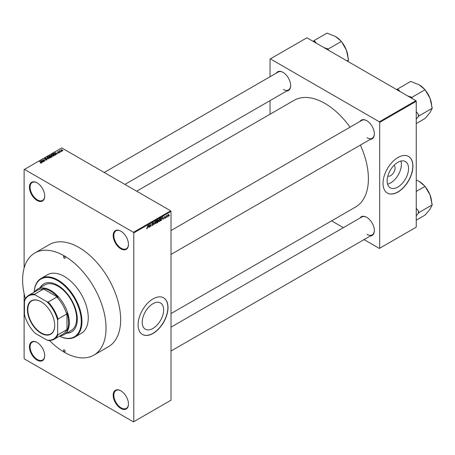 <?xml version="1.0" encoding="UTF-8"?>
<svg xmlns="http://www.w3.org/2000/svg" width="455" height="455" viewBox="0 0 455 455"><rect width="100%" height="100%" fill="white"/><g stroke="black" fill="none" stroke-linecap="round" stroke-linejoin="round"><path stroke-width="0.68" d="M120.825 248.817A10.812 6.239 60 0 1 113.181 235.576A10.812 6.239 60 0 1 120.825 231.163L120.825 231.163A10.812 6.239 60 0 1 128.469 244.403A10.812 6.239 60 0 1 120.825 248.817M120.996 231.265A10.34 5.972 -120 0 0 115.985 230.844A10.34 5.972 -120 0 0 114.404 239.131A10.34 5.972 -120 0 0 121.155 248.242A10.34 5.972 -120 0 0 126.325 248.754A10.34 5.972 -120 0 0 128.464 244.21M120.825 408.448A10.812 6.239 60 0 1 113.181 395.207A10.812 6.239 60 0 1 120.825 390.794L120.825 390.794A10.812 6.239 60 0 1 128.469 404.034A10.812 6.239 60 0 1 120.825 408.448M120.996 390.89A10.34 5.972 -120 0 0 115.985 390.475A10.34 5.972 -120 0 0 114.404 398.756A10.34 5.972 -120 0 0 121.155 407.868A10.34 5.972 -120 0 0 126.325 408.38A10.34 5.972 -120 0 0 128.464 403.835M37.083 360.098A10.812 6.239 60 0 1 29.438 346.858A10.812 6.239 60 0 1 37.083 342.444L37.083 342.444A10.812 6.239 60 0 1 44.727 355.685A10.812 6.239 60 0 1 37.083 360.098M37.247 342.547A10.34 5.972 -120 0 0 32.242 342.126A10.34 5.972 -120 0 0 30.661 350.413A10.34 5.972 -120 0 0 37.412 359.524A10.34 5.972 -120 0 0 42.582 360.036A10.34 5.972 -120 0 0 44.721 355.491M37.083 200.467A10.812 6.239 60 0 1 29.438 187.227A10.812 6.239 60 0 1 37.083 182.813L37.083 182.813A10.812 6.239 60 0 1 44.727 196.054A10.812 6.239 60 0 1 37.083 200.467M37.247 182.916A10.34 5.972 -120 0 0 32.242 182.495A10.34 5.972 -120 0 0 30.661 190.781A10.34 5.972 -120 0 0 37.412 199.893A10.34 5.972 -120 0 0 42.582 200.405A10.34 5.972 -120 0 0 44.721 195.86M152.925 328.453A15.152 8.747 120 0 0 162.827 315.105A15.152 8.747 120 0 0 160.501 302.962A15.152 8.747 120 0 0 152.925 303.712A15.152 8.747 120 0 0 143.029 317.061A15.152 8.747 120 0 0 145.35 329.204A15.152 8.747 120 0 0 152.925 328.453M153.062 333.43A21.146 12.211 120 0 0 166.877 314.792A21.146 12.211 120 0 0 163.635 297.843A21.146 12.211 120 0 0 153.062 298.889A21.146 12.211 120 0 0 139.241 317.527A21.146 12.211 120 0 0 142.483 334.476A21.146 12.211 120 0 0 153.062 333.43M142.421 334.436A21.146 12.211 120 0 0 152.925 333.35A21.146 12.211 120 0 0 166.723 314.775A21.146 12.211 120 0 0 163.567 297.809M359.956 121.457A10.812 6.239 60 0 1 366.702 120.672L366.702 120.672A10.812 6.239 60 0 1 366.707 120.672A10.812 6.239 60 0 1 374.346 133.912A10.812 6.239 60 0 1 370.296 139.361M366.872 120.774A10.34 5.972 -120 0 0 361.867 120.353L171.006 230.548M276.282 73.141A10.812 6.239 60 0 1 283.027 72.362L283.027 72.362A10.812 6.239 60 0 1 290.671 85.603A10.812 6.239 60 0 1 286.622 91.051M283.198 72.459A10.34 5.972 -120 0 0 278.193 72.044L104.24 172.473M359.956 218.076A10.812 6.239 60 0 1 366.702 217.297L366.702 217.297A10.812 6.239 60 0 1 366.707 217.297A10.812 6.239 60 0 1 374.346 230.531A10.812 6.239 60 0 1 370.296 235.986M366.872 217.393A10.34 5.972 -120 0 0 361.867 216.972L171.006 327.168M34.842 252.991L49.464 244.551A58.979 34.051 60 0 1 78.954 247.475A58.979 34.051 60 0 1 117.487 299.447A58.979 34.051 60 0 1 108.444 346.71L93.821 355.15A58.979 34.051 -120 0 0 102.864 307.887A58.979 34.051 -120 0 0 64.331 255.915A58.979 34.051 -120 0 0 34.842 252.991A58.979 34.051 -120 0 0 25.366 298.747M171.006 313.575L355.651 206.974A61.567 35.547 -120 0 0 360.383 145.088M350.043 127.178A61.567 35.547 -120 0 0 324.864 103.387A61.567 35.547 -120 0 0 294.084 100.339L136.688 191.208M394.041 165.307A6.239 3.606 -60 0 1 394.667 170.38A6.239 3.606 -60 0 1 390.663 175.636A6.239 3.606 -60 0 1 387.825 176.079M397.841 187.056A15.152 8.747 120 0 0 407.743 173.702A15.152 8.747 120 0 0 405.416 161.559A15.152 8.747 120 0 0 397.841 162.31A15.152 8.747 120 0 0 387.944 175.664A15.152 8.747 120 0 0 390.265 187.801A15.152 8.747 120 0 0 397.841 187.056M387.58 184.167A15.152 8.747 120 0 0 390.663 182.91A15.152 8.747 120 0 0 400.923 161.053M397.977 192.027A21.146 12.211 120 0 0 411.792 173.389A21.146 12.211 120 0 0 408.55 156.446A21.146 12.211 120 0 0 397.977 157.493A21.146 12.211 120 0 0 384.156 176.125A21.146 12.211 120 0 0 387.398 193.074A21.146 12.211 120 0 0 397.977 192.027M387.336 193.034A21.146 12.211 120 0 0 397.841 191.947A21.146 12.211 120 0 0 411.638 173.372A21.146 12.211 120 0 0 408.482 156.406M167.44 216.529L167.23 217.035L167.44 216.529M166.593 216.392L166.382 217.524L166.382 215.573L167.048 215.255L166.382 216.267M165.99 217.371L165.779 217.871L165.99 217.371M164.903 217.154L165.444 217.467L164.932 218.394L164.42 218.064L164.949 218.11L165.233 217.638L164.448 217.211L164.926 216.375L165.415 216.654L164.659 217.046L165.444 217.467L164.972 217.143M164.426 218.099L164.932 218.394L164.42 218.064M164.63 217.911L164.949 218.11M164.972 217.507L164.448 217.211L164.972 217.507M165.205 216.807L164.727 216.535M162.498 218.963L162.958 216.813L163.635 219.111L163.231 218.542L162.333 218.872M159.438 218.815L160.251 219.725L159.432 221.574L158.829 221.5L158.619 220.698L159.438 218.815L159.921 218.77M158.658 221.124L159.432 221.574L158.829 221.5M155.963 220.823L156.776 221.733L155.957 223.576L155.354 223.507L155.144 222.705L155.963 220.823L156.446 220.777M155.183 223.132L155.957 223.576L155.354 223.507M146.709 228.416L147.141 228.666L146.686 228.097L147.153 228.347L147.38 228.012L147.619 225.669L147.619 227.494L146.811 228.672M146.897 227.938L147.153 228.347M133.451 232.317L170.67 210.83L171.006 211.404L171.006 400.195L133.787 421.683L133.787 232.892L133.451 232.317L24.456 169.385L24.121 169.579L24.121 268.075M171.006 211.404L133.787 232.892M148.239 227.199L148.7 225.049L149.376 227.346L148.967 226.778L148.074 227.102M149.826 224.935L149.615 227.204L149.615 224.52L150.736 226.027L150.946 223.752L150.946 226.436L149.615 224.81M151.947 225.088L152.641 225.492L151.942 224.992L152.664 225.168L153.09 224.463L152.004 223.843L152.601 222.757L153.238 223.195L152.613 223.069L152.215 223.729L153.301 224.332L152.641 225.492L152.163 225.555M152.152 224.833L152.664 225.168M153.09 224.463L152.004 223.843M152.601 222.757L153.238 223.195L152.55 222.791M153.028 223.348L152.374 222.933M152.294 223.974L153.301 224.332L152.982 223.877M155.001 221.409L154.131 224.599L153.506 222.273L154.222 224.23L155.001 221.409M157.697 220.965L158.374 221.357L157.731 222.518L157.077 222.899L157.077 220.209L157.737 219.833L158.317 220.169L158.374 221.357L157.942 220.783M157.737 219.833L158.317 220.169L157.731 219.833M161.48 217.718L161.974 218.713L161.172 220.533L160.552 220.891L160.552 218.207L161.673 217.752M167.77 216.108L168.333 216.432L167.741 215.761L168.333 214.413L168.919 215.061L167.975 216.472M168.333 214.413L168.691 214.379M169.436 215.38L169.22 215.886L169.436 215.38M24.121 293.64L24.121 358.369L24.456 358.944L133.451 421.876L133.787 421.683M61.766 151.299L61.22 151.231L61.766 151.299M60.316 152.135L59.77 152.067L60.316 152.135M56.636 154.256L54.731 152.67L57.956 153.494L56.858 153.329L56.124 153.75L56.636 154.256M52.814 156.076L51.807 155.735L51.404 154.558L53.411 154.78L54.037 155.382L53.787 155.94L52.814 156.076M51.119 154.956L51.404 154.558L51.404 155.456M49.345 158.084L48.338 157.743L47.929 156.565L49.936 156.787L50.562 157.39L50.312 157.942L49.345 158.084M47.644 156.964L47.929 156.565L47.929 157.458M46.996 159.859L45.511 159.807L46.746 159.694L46.774 159.216L44.607 159.216L44.573 158.505L45.904 158.539L44.852 158.658L45.13 159.199L46.979 159.091L46.979 159.87M46.746 159.972L46.774 159.216M44.607 159.216L44.573 158.505L44.573 159.199M44.852 158.658L44.829 159.318M42.378 162.492L40.472 160.905L43.697 161.73L42.599 161.559L41.866 161.986L42.378 162.492M170.67 210.83L61.675 147.898L24.456 169.385M41.001 163.129L40.313 162.879L41.286 162.64L39.409 161.519L41.2 162.31L41.496 163.032L41.001 163.129M41.234 163.129L41.286 162.64M44.152 161.468L41.615 160.245L44.596 160.678L42.941 159.477L45.267 160.82L42.287 160.393L44.152 161.468M48.662 158.863L45.506 157.999L48.275 158.772L47.002 157.134L48.662 158.863M52.058 156.901L51.404 157.282L49.077 155.94L50.897 155.559L52.018 156.139L52.018 156.924L52.012 156.503M50.892 155.9L50.892 156.321L50.897 155.559L51.159 156.184M55.476 154.467L54.873 155.274L52.547 153.932L53.519 153.42L55.118 153.779L55.493 154.916L55.817 154.535M59.286 152.761L58.229 152.743L59.082 152.3L57.535 152.311L57.529 151.754L58.502 151.754L57.711 152.169L59.252 152.152L59.252 152.783M59.059 152.857L59.082 152.3M57.535 152.311L57.529 151.754L57.529 152.306M57.779 151.89L57.711 152.385M60.919 151.788L59.014 150.929L59.742 150.582L59.736 151.06L60.919 151.788M59.497 151.208L59.446 150.901M59.742 150.582L59.736 151.35M62.688 150.798L61.22 150.633L60.93 149.792L62.381 149.945L62.688 150.798L62.898 150.508M60.72 150.082L60.93 149.792L60.93 150.44M415.921 100.697L416.251 101.277L379.697 122.378L379.368 121.803L415.921 100.697L306.92 37.771L270.037 59.065L270.037 76.753M270.037 100.629L270.037 114.222M379.697 122.378L379.697 248.242L379.368 248.436L364.051 239.592M343.371 227.654L331.598 220.857M379.697 248.242L416.251 227.136L416.251 101.277M379.368 121.803L270.367 58.877M367.037 137.751A10.34 5.972 -120 0 0 372.207 138.263A10.34 5.972 -120 0 0 374.346 133.719M283.363 89.436A10.34 5.972 -120 0 0 288.527 89.948A10.34 5.972 -120 0 0 290.671 85.403M367.037 234.37A10.34 5.972 -120 0 0 372.207 234.882A10.34 5.972 -120 0 0 374.346 230.338M41.286 163.118L41.286 162.833M40.694 161.133L40.694 160.774M41.866 162.321L41.866 161.986M41.189 161.28L41.667 161.787L42.252 161.445L40.842 160.968L41.189 161.627M41.667 162.117L41.667 161.787M40.842 161.28L40.842 160.968M42.252 161.758L42.252 161.445M47.002 157.487L47.002 157.134M50.039 158.056L49.72 156.901L49.106 156.651L48.202 156.719L47.985 157.51M48.202 156.719L48.548 157.623L50.249 157.487L50.249 157.976M49.731 155.872L49.731 155.559M49.561 155.974L50.255 156.372L50.852 156.002L49.925 155.758L49.561 156.219M50.852 156.344L50.727 155.707M50.528 156.531L51.341 157.003L51.978 156.6L50.943 156.292L50.528 156.776M51.978 156.947L51.807 156.258M51.79 157.055L51.79 156.742M53.514 156.048L53.195 154.899L52.581 154.643L51.677 154.717L51.461 155.502M51.677 154.717L52.024 155.616L53.724 155.485L53.724 155.974M53.03 153.966L54.816 154.996L55.391 154.273L53.753 153.602L53.03 154.211M55.197 155.092L55.391 154.273M54.958 152.897L54.958 152.544M56.124 154.091L56.124 153.75M55.447 153.051L55.925 153.551L56.517 153.21L55.1 152.738L55.447 153.398M55.925 153.887L55.925 153.551M55.1 153.045L55.1 152.738M56.517 153.528L56.517 153.21M61.169 149.934L61.431 150.514L62.449 150.656L62.187 150.076L61.169 149.934L61.431 150.747M62.449 150.895L62.187 150.076M149.075 227.17L149.376 227.346M148.506 225.947L148.307 226.84L148.899 226.505L148.603 225.384L148.336 225.851M150.281 225.765L150.736 226.027M150.508 226.186L150.946 226.436M156.475 221.289L155.963 221.136L155.354 222.586L155.957 223.263L156.565 221.847L156.475 221.289L155.729 220.999M155.166 223.047L155.957 223.263M157.288 220.402L157.288 221.204L158.107 220.339L157.077 220.283M158.107 220.339L157.385 220.032M157.288 221.517L157.288 222.461L158.164 221.483L157.077 221.397M157.436 221.119L158.164 221.483M159.95 219.282L159.438 219.128L158.829 220.584L159.432 221.261L160.041 219.839L159.95 219.282L159.204 218.992M158.641 221.039L159.432 221.261M160.763 218.394L160.763 220.453L161.673 219.537L161.758 218.832L161.44 218.059L160.552 218.275M161.121 217.877L161.542 218.087L161.15 217.86M163.334 218.94L163.635 219.111M162.765 217.718L162.566 218.61L163.157 218.269L162.862 217.149L162.594 217.615M164.46 217.081L165.182 217.496M168.708 215.204L168.327 214.692L167.952 215.642L168.339 216.153L168.708 215.204L168.128 214.578M167.753 215.522L168.339 216.153M64.331 351.846A1.177 0.677 -120 0 0 64.917 351.903A1.177 0.677 -120 0 0 65.099 350.964A1.177 0.677 -120 0 0 64.331 349.929A1.177 0.677 -120 0 0 63.745 349.867A1.177 0.677 -120 0 0 63.563 350.811A1.177 0.677 -120 0 0 64.331 351.846M64.331 258.218A1.177 0.677 -120 0 0 64.917 258.275A1.177 0.677 -120 0 0 65.099 257.337A1.177 0.677 -120 0 0 64.331 256.296A1.177 0.677 -120 0 0 63.745 256.239A1.177 0.677 -120 0 0 63.563 257.183A1.177 0.677 -120 0 0 64.331 258.218M66.481 333.219A27.727 16.01 -120 0 0 71.549 331.923A27.727 16.01 -120 0 0 75.797 309.701A27.727 16.01 -120 0 0 57.683 285.268A27.727 16.01 -120 0 0 43.822 283.897A27.727 16.01 -120 0 0 40.159 287.64M66.811 333.032A27.727 16.01 -120 0 0 71.714 331.826M59.542 336.143A33.369 19.264 -120 0 0 81.263 320.451A33.369 19.264 -120 0 0 57.683 280.667A33.369 19.264 -120 0 0 34.165 292.184M34.136 292.201A33.835 19.537 60 0 1 41.098 278.414A33.835 19.537 60 0 1 58.018 280.092A33.835 19.537 60 0 1 80.125 309.906A33.835 19.537 60 0 1 74.938 337.024A33.835 19.537 60 0 1 59.514 336.154M74.938 337.024L81.252 333.378A33.835 19.537 -120 0 0 86.439 306.26A33.835 19.537 -120 0 0 64.331 276.447A33.835 19.537 -120 0 0 47.411 274.769L41.098 278.414M49.458 340.476A58.979 34.051 -120 0 0 64.331 352.233A58.979 34.051 -120 0 0 93.821 355.15M34.535 291.974A26.316 15.197 60 0 1 37.549 289.147L44.857 284.927A26.316 15.197 60 0 1 58.018 286.229A26.316 15.197 60 0 1 75.212 309.423A26.316 15.197 60 0 1 71.179 330.512L63.865 334.732A26.316 15.197 60 0 1 59.912 335.926M43.987 283.801A27.727 16.01 -120 0 0 40.495 287.446M412.224 98.564L411.775 97.404L425.067 89.732L429.986 98.223A17.597 10.158 -120 0 1 431.653 106.368L431.653 106.715M416.251 119.051L418.958 115.923L432.25 108.25L429.986 112.59L425.067 118.471L416.251 123.555M418.958 115.923L418.316 114.273L416.251 111.64M425.18 90.022A17.597 10.158 -120 0 1 429.986 98.223L432.25 108.25M411.775 97.404L407.549 95.863M400.07 91.552L398.682 89.851L397.403 89.112L410.694 81.434L419.209 84.818L425.067 89.732M397.403 89.112L396.953 89.749M424.805 89.578A17.597 10.158 -120 0 0 419.209 84.818L419.209 84.818M398.682 89.851A19.48 11.244 -120 0 0 397.266 89.931M411.911 98.388A19.48 11.244 -120 0 0 410.49 96.665M418.316 116.833A19.48 11.244 -120 0 0 418.316 114.273M27.414 309.616A19.315 11.153 60 0 1 41.069 301.733A19.315 11.153 60 0 1 54.725 325.388A19.315 11.153 60 0 1 41.069 333.276A19.315 11.153 60 0 1 27.414 309.616M41.172 301.79A19.036 10.988 -120 0 0 31.753 300.903A19.036 10.988 -120 0 0 27.812 309.616A19.036 10.988 -120 0 0 36.116 328.772A19.036 10.988 -120 0 0 50.784 333.873A19.036 10.988 -120 0 0 54.725 325.274M37.549 289.147A26.316 15.197 60 0 1 57.831 296.199A26.316 15.197 60 0 1 69.314 322.68A26.316 15.197 60 0 1 63.865 334.732M57.683 333.839L58.018 334.732A25.378 14.651 60 0 1 54.088 339.288L62.733 334.3A25.378 14.651 -120 0 0 66.657 329.744L66.987 330.518A25.85 14.924 -120 0 0 68.654 322.68A25.85 14.924 -120 0 0 66.987 312.932L66.657 314.087A25.378 14.651 -120 0 0 56.818 297.047L57.99 297.342L42.759 288.55L43.265 289.221A25.378 14.651 -120 0 0 37.355 290.347L28.71 295.335A25.378 14.651 60 0 1 34.626 294.209L35.228 294.942A24.906 14.378 -120 0 0 24.456 301.164L24.456 314.655A24.906 14.378 -120 0 0 35.228 333.316L46.91 340.061A24.906 14.378 -120 0 0 57.683 333.839L57.683 320.348A24.906 14.378 -120 0 0 46.91 301.688L35.228 294.942M57.99 297.342A25.85 14.924 -120 0 0 42.759 288.55M66.987 330.518L66.987 312.932M24.456 301.164L24.786 299.89A25.378 14.651 60 0 1 28.71 295.335M54.088 339.288A25.378 14.651 60 0 1 48.179 340.408L46.91 340.061M66.657 314.087L58.018 319.074L57.683 320.348M66.657 329.744L58.018 334.732M43.265 289.221L34.626 294.209M46.91 301.688L48.179 302.04A25.378 14.651 60 0 1 58.018 319.074M56.818 297.047L48.179 302.04M416.251 215.67L418.316 213.458A19.48 11.244 -120 0 0 418.361 212.201A19.48 11.244 -120 0 0 418.316 210.892L416.251 208.259M416.251 220.18L425.067 215.09L429.986 209.215L432.25 204.869L418.958 212.542L418.316 210.892M418.316 213.458L418.958 212.542M416.251 191.441L425.067 186.351L429.986 194.842L432.25 204.869M416.251 180.055L419.209 181.437L425.067 186.351M431.653 203.334L431.653 202.993A17.597 10.158 -120 0 0 429.986 194.842A17.597 10.158 -120 0 0 425.18 186.641M424.805 186.203A17.597 10.158 -120 0 0 419.209 181.437L419.209 181.437M328.544 50.255L328.095 49.094L341.387 41.422L346.312 49.913A17.597 10.158 -120 0 1 347.978 58.058L347.978 58.399M346.943 60.879L348.575 59.935L347.819 61.38M341.5 41.712A17.597 10.158 -120 0 1 346.312 49.913L348.575 59.935M328.095 49.094L323.869 47.553M316.396 43.236L315.008 41.536L313.728 40.796L327.02 33.124L335.534 36.502L341.387 41.422M313.728 40.796L313.279 41.439M341.131 41.269A17.597 10.158 -120 0 0 335.534 36.502L335.534 36.502M315.008 41.536A19.48 11.244 -120 0 0 313.586 41.621M328.237 50.078A19.48 11.244 -120 0 0 326.815 48.355M50.653 156.457L50.653 156.145M53.144 153.904L53.144 153.591M152.004 223.934L152.561 224.258M41.331 162.736L41.331 163.106M46.95 159.443L46.95 159.887M44.658 158.886L44.658 159.244M59.201 152.448L59.201 152.806M57.626 152.055L57.626 152.357M59.668 150.935L59.668 151.31M61.05 150.105L61.05 150.531M62.562 150.486L62.562 150.855M147.005 228.364L146.686 228.182M152.306 225.208L151.942 224.998M152.994 224.224L152.55 223.968M152.903 223.024L152.527 222.808M156.327 221.107L155.9 220.857M158.01 220.078L157.657 219.879M158.056 221.193L157.686 220.976M159.802 219.1L159.375 218.855M165.119 216.62L164.818 216.449M168.549 214.675L168.219 214.487M168.117 216.17L167.747 215.96M171.006 254.425L372.207 138.263M372.207 234.882L171.006 351.044M288.527 89.948L124.915 184.411"/></g></svg>

